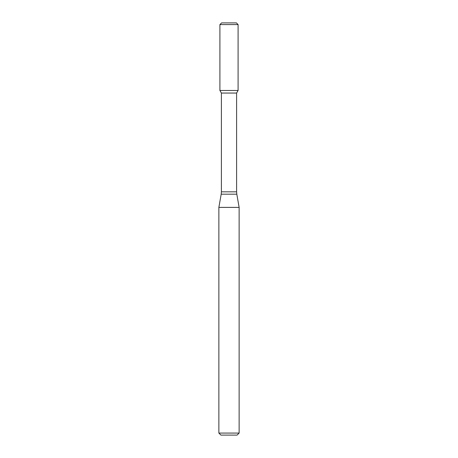 <?xml version="1.0" encoding="UTF-8"?>
<svg xmlns="http://www.w3.org/2000/svg" width="458" height="458" viewBox="0 0 458 458"><rect width="100%" height="100%" fill="white"/><g stroke="black" fill="none" stroke-linecap="round" stroke-linejoin="round"><path stroke-width="0.69" d="M221.397 93.048L236.603 93.048L236.603 191.833L221.397 191.833L221.397 93.048L219.909 90.472L238.091 90.472L238.091 24.589L219.909 24.589L221.603 22.9L236.397 22.9L238.091 24.589M229 207.388L239.133 207.388L236.809 194.181L221.191 194.181L218.867 207.388L229 207.388M239.133 433.073L237.107 435.1L220.893 435.1L218.867 433.073L239.133 433.073L239.133 207.388M219.909 24.589L219.909 90.472L238.091 90.472L236.603 93.048M236.603 191.833L236.809 194.181M221.397 191.833L221.191 194.181M218.867 433.073L218.867 207.388"/></g></svg>
